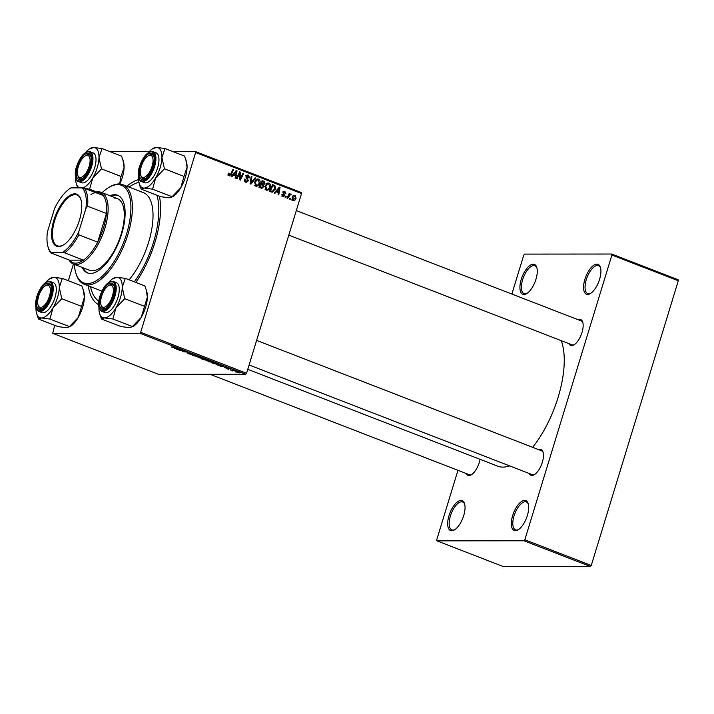 <?xml version="1.0" encoding="UTF-8"?>
<svg xmlns="http://www.w3.org/2000/svg" width="714" height="714" viewBox="0 0 714 714"><rect width="100%" height="100%" fill="white"/><g stroke="black" fill="none" stroke-linecap="round" stroke-linejoin="round"><path stroke-width="1.07" d="M533.224 264.189A16.02 6.944 111.2 0 1 536.785 267.438A16.02 6.944 111.2 0 1 535.072 281.834A16.02 6.944 111.2 0 1 526.637 293.632A16.02 6.944 111.2 0 1 523.969 294.471A16.02 6.944 111.2 0 1 521.256 279.335A16.02 6.944 111.2 0 1 533.224 264.189M536.946 268.045A14.949 6.48 -68.8 0 0 534.893 265.742A14.949 6.48 -68.8 0 0 533.813 265.546A14.949 6.48 -68.8 0 0 523.023 278.505A14.949 6.48 -68.8 0 0 524.094 293.615A14.949 6.48 -68.8 0 0 525.174 293.811A14.949 6.48 -68.8 0 0 527.164 293.293M596.877 264.135A16.02 6.944 111.2 0 1 600.429 267.393A16.02 6.944 111.2 0 1 598.725 281.789A16.02 6.944 111.2 0 1 590.291 293.579A16.02 6.944 111.2 0 1 587.613 294.427A16.02 6.944 111.2 0 1 584.9 279.29A16.02 6.944 111.2 0 1 596.877 264.135M600.599 267.991A14.949 6.48 -68.8 0 0 598.546 265.688A14.949 6.48 -68.8 0 0 597.466 265.492A14.949 6.48 -68.8 0 0 586.676 278.46A14.949 6.48 -68.8 0 0 587.747 293.57A14.949 6.48 -68.8 0 0 588.827 293.766A14.949 6.48 -68.8 0 0 590.817 293.249M524.647 500.398A16.02 6.944 111.2 0 1 528.199 503.656A16.02 6.944 111.2 0 1 526.486 518.052A16.02 6.944 111.2 0 1 518.052 529.85A16.02 6.944 111.2 0 1 515.383 530.689A16.02 6.944 111.2 0 1 512.67 515.553A16.02 6.944 111.2 0 1 524.647 500.398M528.36 504.262A14.949 6.48 -68.8 0 0 526.307 501.951A14.949 6.48 -68.8 0 0 525.236 501.755A14.949 6.48 -68.8 0 0 514.437 514.723A14.949 6.48 -68.8 0 0 515.508 529.833A14.949 6.48 -68.8 0 0 516.588 530.029A14.949 6.48 -68.8 0 0 518.578 529.511M460.994 500.452A16.02 6.944 111.2 0 1 464.546 503.709A16.02 6.944 111.2 0 1 462.842 518.105A16.02 6.944 111.2 0 1 454.407 529.895A16.02 6.944 111.2 0 1 451.73 530.743A16.02 6.944 111.2 0 1 449.017 515.606A16.02 6.944 111.2 0 1 460.994 500.452M464.716 504.307A14.949 6.48 -68.8 0 0 462.663 502.004A14.949 6.48 -68.8 0 0 461.583 501.808A14.949 6.48 -68.8 0 0 450.793 514.776A14.949 6.48 -68.8 0 0 451.864 529.886A14.949 6.48 -68.8 0 0 452.935 530.083A14.949 6.48 -68.8 0 0 454.934 529.565M480.094 459.334A13.878 6.015 111.2 0 1 471.276 474.783A13.878 6.015 111.2 0 1 468.964 475.515A13.878 6.015 111.2 0 1 466.188 473.498M210.086 374.306L469.241 474.685A12.816 5.551 -68.8 0 0 470.169 474.846A12.816 5.551 -68.8 0 0 471.802 474.444M538.41 449.552A13.878 6.015 111.2 0 1 539.954 449.213A13.878 6.015 111.2 0 1 543.033 452.033A13.878 6.015 111.2 0 1 541.551 464.511A13.878 6.015 111.2 0 1 534.242 474.73A13.878 6.015 111.2 0 1 531.921 475.462A13.878 6.015 111.2 0 1 529.154 473.453M249.097 364.988L532.207 474.631A12.816 5.551 -68.8 0 0 533.135 474.801A12.816 5.551 -68.8 0 0 534.768 474.391M543.193 452.64A12.816 5.551 -68.8 0 0 541.462 450.739A12.816 5.551 -68.8 0 0 540.543 450.57M578.108 319.702A13.878 6.015 111.2 0 1 579.652 319.363A13.878 6.015 111.2 0 1 582.731 322.184A13.878 6.015 111.2 0 1 581.25 334.661A13.878 6.015 111.2 0 1 573.94 344.889A13.878 6.015 111.2 0 1 571.619 345.621A13.878 6.015 111.2 0 1 568.853 343.604M288.795 235.138L571.905 344.791A12.816 5.551 -68.8 0 0 572.833 344.951A12.816 5.551 -68.8 0 0 574.467 344.541M582.892 322.79A12.816 5.551 -68.8 0 0 581.16 320.889A12.816 5.551 -68.8 0 0 580.241 320.72M159.418 196.225A67.277 29.158 111.2 0 1 135.821 282.441M247.767 369.343L497.694 466.144A73.676 31.934 -68.8 0 0 503.004 467.108A73.676 31.934 -68.8 0 0 509.644 465.894M290.518 194.52L287.653 198.34L286.992 198.09L289.331 193.244L289.991 193.503L289.5 194.503L291.303 194.11L290.794 194.815L289.509 194.494M285.761 197.608L285.109 197.359L285.555 196.404L286.225 196.662L285.761 197.608M271.222 191.977L269.365 191.263L272.587 184.605L274.926 185.613L275.452 188.951L272.284 192.2L271.222 191.977L272.132 191.316M266.277 190.165L265.055 186.274L266.866 183.48L269.062 183.132C270.454 184.016 270.856 185.345 270.267 187.122C269.589 189.371 268.259 190.388 266.277 190.165L267.009 190.299M268.268 182.98L267.5 183.132M255.835 186.122L254.612 182.231L256.424 179.437L258.62 179.089C260.012 179.973 260.414 181.302 259.825 183.079C259.146 185.328 257.816 186.345 255.835 186.122L256.567 186.256M257.825 178.937L257.058 179.089M244.661 181.41L247.678 180.713L246.098 176.34L248.427 175.144L249.641 177.902L248.918 177.875L248.16 175.965L246.767 176.545L248.356 180.901L245.75 182.213L244.536 179.071L246.616 181.526L244.661 181.526M247.678 174.992L247.017 175.144M248.16 175.965L245.678 175.858M246.544 182.373L245.75 182.213M228.337 174.992L230.738 173.993L233.023 169.28L233.683 169.539L231.327 174.412L229.185 175.796L228.623 173.118L229.31 173.279L229.729 175.037L227.775 175.037M229.694 175.903L229.185 175.796M54.692 325.316L52.729 333.34L158.615 374.35L245.768 374.279L139.882 333.268L140.676 332.26L246.562 373.27L301.513 193.548L195.627 152.537L195.44 151.529L301.335 192.539L301.513 193.548M140.676 332.26L195.627 152.537M231.889 176.742L231.184 176.474L236.263 170.53L237.057 170.842L235.763 178.241L235.102 177.991L235.486 175.983L233.255 175.117L231.889 176.742M237.066 178.75L236.405 178.5L239.645 171.842L240.332 172.11L240.297 178.803L243.001 173.145L243.661 173.404L240.439 180.062L239.752 179.794L239.77 173.1L237.066 178.75M250.873 184.096L250.043 183.775L251.239 176.331L251.899 176.59L250.873 182.971L255.077 177.822L255.782 178.089L250.873 184.096M261.44 188.193L258.923 187.22L262.145 180.562L264.591 181.633L264.965 183.569L263.573 184.962L263.921 186.693L261.44 188.193L262.038 188.309M274.881 193.396L274.176 193.119L279.254 187.184L280.049 187.496L278.755 194.895L278.094 194.636L278.469 192.628L276.247 191.771L274.881 193.396M281.86 194.253L282.574 194.324L283.119 195.966L284.217 195.511L283.083 192.361L284.895 191.423L285.903 193.556L284.672 192.057L283.708 192.941L284.886 195.707L282.887 196.6L281.86 194.253M282.039 195.966L284.217 195.511M284.342 191.307L283.833 191.423M284.672 192.057L283.047 192.494M283.565 196.743L282.887 196.6M290.17 199.313L289.518 199.063L289.964 198.108L290.625 198.367L290.17 199.313M293.079 200.545L292.151 197.894C292.642 196.082 293.659 195.252 295.221 195.422L296.087 198.162C295.596 199.902 294.596 200.696 293.079 200.545L293.624 200.652M294.605 195.297L294.007 195.422M109.858 151.591L149.288 151.564M172.824 151.547L195.44 151.529M68.321 280.727L73.426 264.037A38.44 16.663 111.2 0 1 68.999 259.932M230.274 369.995L234.835 370.807L230.336 369.798M228.391 369.263L227.739 369.004L228.444 369.093M213.852 363.631L211.996 362.908L216.485 363.319L218.832 364.774L213.897 363.488M218.805 364.238L218.832 364.774L218.966 364.318M208.881 361.721L208.211 360.891L212.968 361.944C214.307 362.516 214.521 362.801 213.611 362.783L208.925 361.57M207.72 361.007L208.211 360.891M214.155 362.658L213.611 362.783L213.763 362.293M198.438 357.678L197.769 356.839L202.526 357.901C203.865 358.473 204.079 358.758 203.169 358.74L198.492 357.527M197.278 356.964L197.769 356.839M203.713 358.615L203.169 358.74L203.32 358.249M188.362 353.778L187.577 353.019L190.647 354.287L189.674 353.269L193.182 354.662L190.343 353.528L191.334 354.537L188.407 353.626M192.494 354.412L191.959 353.814M190.397 353.359L190.201 353.867M171.262 346.861L177.581 348.253L171.842 347.174M52.729 333.34L139.882 333.268M174.519 348.396L180.954 349.557L178.384 349.896L174.564 348.253M179.696 350.404L183.534 350.556L184.221 350.824L183.114 351.52L187.559 352.118L183.07 351.707L182.382 351.44L183.471 350.735L179.749 350.208M193.503 355.75L192.664 355.429L195.136 355.054L195.788 355.304L193.681 355.626L199.67 356.813L193.503 355.75L193.646 355.277M204.07 359.838L201.553 358.865L206.043 359.276L208.55 360.57L204.106 359.704M217.511 365.05L223.946 366.211L221.376 366.55L217.547 364.908M224.785 367.558L229.194 368.879L224.517 367.612M226.882 367.835L226.383 367.772M232.791 370.968L232.139 370.718L232.844 370.798M235.727 371.985L238.788 372.306L239.261 372.895L235.129 371.503M238.788 372.306L239.368 372.565M457.969 470.321L436.718 539.838L436.897 540.846L503.299 566.568L590.451 566.497L524.049 540.784L524.844 539.766L591.246 565.488L678.3 280.754L611.898 255.041L611.711 254.032L678.121 279.745L678.3 280.754M524.844 539.766L611.898 255.041M511.858 294.052L523.764 255.103L524.567 254.095L611.711 254.032M436.897 540.846L524.049 540.784M532.626 447.312A73.676 31.934 -68.8 0 0 561.249 340.658M591.246 565.488L590.451 566.497M98.568 304.619A67.277 29.158 111.2 0 1 88.259 285.814M126.824 186.238A67.277 29.158 111.2 0 1 138.659 179.553M246.562 373.27L245.768 374.279M178.527 349.432L178.384 349.896M178.866 349.164L176.983 348.834L178.759 349.521L180.089 349.369L178.911 349.03M183.337 350.788L183.114 351.52M200.393 357.375L198.403 357.098L198.885 357.696L202.553 358.482L200.438 357.241M198.465 356.884L198.885 357.696M202.142 357.759L202.553 358.482M206.176 359.481L204.775 359.356L207.881 360.32L206.221 359.347M207.337 359.776L207.881 360.32M204.249 359.312L202.731 359.169L206.292 360.284L204.311 359.115M205.677 359.704L206.292 360.284M210.835 361.418L208.845 361.141L209.327 361.739L212.995 362.533L210.871 361.293M208.907 360.927L209.327 361.739M212.585 361.802L212.995 362.533M221.518 366.086L221.376 366.55M221.858 365.818L219.974 365.488L221.751 366.175L223.08 366.023L221.902 365.675M216.619 363.524L213.174 363.212L218.198 364.524L216.663 363.39M218.377 364.06L218.198 364.524M238.61 372.637L235.816 371.753L238.476 372.19M235.879 371.557L236.004 372.11M235.995 170.842L237.057 170.842M232.345 175.117L233.255 175.117M232.675 174.734L235.647 175.117L236.334 171.422L233.862 174.43L235.647 175.117M232.934 174.43L233.862 174.43M235.495 171.431L236.334 171.422M228.551 173.279L229.31 173.279M228.337 173.877L229.06 173.877M232.898 169.539L233.683 169.539M230.524 174.412L231.327 174.412M229.016 175.037L228.658 175.483M239.511 172.11L240.332 172.11M239.734 178.803L240.297 178.803M242.876 173.404L243.661 173.404M239.029 173.1L239.77 173.1M244.491 179.241L245.214 179.241M244.429 179.464L245.143 179.464M244.331 180.347L245.063 180.339M246.785 175.287L247.419 175.858M249.016 177.902L249.641 177.902M246.044 176.545L246.767 176.545M246.018 177.277L246.821 177.277M247.606 180.901L248.356 180.901M246.107 181.526L245.509 182.115M251.203 176.59L251.899 176.59M250.168 182.971L250.873 182.971M254.853 178.098L255.782 178.089M256.853 179.178L257.593 179.812M259.084 183.079L259.825 183.079M256.496 185.399L255.621 186.024M255.639 180.178L256.772 180.178L255.255 182.516L256.603 185.399L254.648 185.408M254.532 182.516L255.255 182.516M254.844 185.31L256.13 185.31C257.674 185.381 258.691 184.524 259.191 182.748L258.343 179.91L255.871 179.812M258.343 179.91L256.772 180.178M261.797 181.186L264.591 181.633M264.216 183.569L264.965 183.569M263.002 183.569L261.61 184.962M262.377 184.962L263.573 184.962M263.163 186.693L263.921 186.693M261.619 187.398L260.994 188.023M258.995 187.077L260.36 187.38M260.458 184.051L261.681 184.203M262.431 181.597L261.422 183.668L263.636 184.194L264.305 183.346L263.546 182.025L261.645 181.597M260.637 183.668L261.422 183.668M260.53 184.078L263.636 184.194M260.262 184.444L261.047 184.444L259.958 186.693L262.074 187.398L260.11 187.398M259.173 186.693L259.958 186.693M259.878 187.38L261.842 187.38L263.27 186.416L262.431 184.98L261.047 184.444M267.295 183.221L268.036 183.855M269.526 187.122L270.267 187.122M266.938 189.442L266.063 190.067M266.081 184.221L267.214 184.221L265.697 186.559L267.045 189.442L265.09 189.451M264.974 186.559L265.697 186.559M265.287 189.362L266.572 189.353C268.116 189.424 269.133 188.567 269.633 186.791L268.785 183.953L266.313 183.855M268.785 183.953L267.214 184.221M278.987 187.496L280.049 187.496M275.336 191.771L276.247 191.771M275.666 191.379L278.63 191.771L279.326 188.077L276.853 191.084L278.63 191.771M275.916 191.084L276.853 191.084M278.487 188.077L279.326 188.077M272.195 185.212L274.926 185.613M274.712 188.951L275.452 188.951M269.437 191.12L272.346 191.316L274.819 188.648L274.604 186.443L272.873 185.64L270.401 190.736L272.346 191.316M272.088 185.64L272.873 185.64M269.615 190.736L270.401 190.736M269.464 191.066L271.24 191.066M281.843 194.324L282.574 194.324M283.003 192.941L283.708 192.941M284.02 194.645L284.841 194.645M284.127 195.707L284.886 195.707M285.43 196.662L286.225 196.662M289.839 198.367L290.625 198.367M289.206 193.503L289.991 193.503M288.724 194.503L289.5 194.503M289.902 194.11L291.303 194.11M295.346 198.162L296.087 198.162M293.124 199.956L292.678 200.331M292.303 199.911L293.284 199.911L295.435 197.903L294.998 196.055L292.731 195.993M294.998 196.055L292.829 198.073L293.552 199.956L291.589 199.956M292.106 198.073L292.829 198.073M82.19 267.429A41.644 18.055 -68.8 0 0 87.51 272.926A41.644 18.055 -68.8 0 0 90.508 273.471A41.644 18.055 -68.8 0 0 120.577 237.351A41.644 18.055 -68.8 0 0 117.587 195.261A41.644 18.055 -68.8 0 0 114.588 194.717A41.644 18.055 -68.8 0 0 109.956 195.734M118.033 195.449A41.644 18.055 -68.8 0 0 115.481 195.065A41.644 18.055 -68.8 0 0 110.857 196.082M74.318 264.385A52.327 22.678 -68.8 0 0 75.809 272.926A52.327 22.678 -68.8 0 0 87.42 283.565A52.327 22.678 -68.8 0 0 126.539 234.076A52.327 22.678 -68.8 0 0 117.676 184.614A52.327 22.678 -68.8 0 0 108.947 187.371A52.327 22.678 -68.8 0 0 102.084 192.691M108.947 187.371L109.974 186.773A53.389 23.143 111.2 0 1 118.881 183.953A53.389 23.143 111.2 0 1 122.728 184.649A53.389 23.143 111.2 0 1 126.556 238.628A53.389 23.143 111.2 0 1 88.009 284.922A53.389 23.143 111.2 0 1 84.163 284.226A53.389 23.143 111.2 0 1 76.157 274.069L75.809 272.926M138.962 182.293A64.073 27.775 -68.8 0 0 129.055 187.104M90.491 286.68A64.073 27.775 -68.8 0 0 98.791 301.085M114.561 198.09A38.44 16.663 111.2 0 1 117.328 198.59A38.44 16.663 111.2 0 1 120.086 237.45A38.44 16.663 111.2 0 1 92.329 270.784A38.44 16.663 111.2 0 1 89.562 270.285L73.408 264.028A38.44 16.663 111.2 0 0 104.922 228.168A38.44 16.663 111.2 0 0 101.174 192.334L117.328 198.59M134.321 281.86A64.073 27.775 -68.8 0 0 156.946 195.27M140.105 186.274A2.669 1.16 -68.8 0 0 140.56 187.871A2.669 1.16 -68.8 0 0 140.685 187.907M129.091 279.826A53.389 23.143 -68.8 0 0 151.912 228.23A53.389 23.143 -68.8 0 0 143.371 192.646L122.728 184.649M83.092 267.777A41.644 18.055 -68.8 0 0 87.965 273.087M80.343 177.518A11.745 5.087 -68.8 0 0 89.125 166.407A11.745 5.087 -68.8 0 0 87.135 155.304A11.745 5.087 -68.8 0 0 85.171 155.929A11.745 5.087 -68.8 0 0 78.986 164.577A11.745 5.087 -68.8 0 0 77.737 175.135A11.745 5.087 -68.8 0 0 80.343 177.518M85.171 155.929L86.198 155.322A12.816 5.551 111.2 0 1 88.34 154.643A12.816 5.551 111.2 0 1 89.259 154.813A12.816 5.551 111.2 0 1 90.99 156.714A12.816 5.551 -68.8 0 0 89.259 154.813A12.816 5.551 -68.8 0 0 85.671 155.661M77.924 175.662A12.816 5.551 -68.8 0 0 80.004 178.714A12.816 5.551 -68.8 0 0 82.565 178.464A12.816 5.551 111.2 0 1 80.932 178.875A12.816 5.551 111.2 0 1 80.004 178.714A12.816 5.551 111.2 0 1 78.085 176.269L77.737 175.135M62.323 278.406L81.86 285.975L83.199 289.679L84.395 297.211A21.491 9.318 111.2 0 1 82.61 307.377A21.491 9.318 111.2 0 1 78.183 317.534L69.436 326.619L49.9 319.051L53.059 307.805L61.797 298.72L59.271 287.483L62.323 278.406L53.845 277.327L50.944 278.415M83.243 289.83L83.734 291.428A21.491 9.318 111.2 0 1 84.395 297.211L78.183 317.534A21.491 9.318 111.2 0 1 70.124 326.566L66.545 327.699L58.057 326.628L38.52 319.06L41.412 317.971L49.9 319.051M45.776 282.405A21.491 9.318 111.2 0 1 50.257 278.46A21.491 9.318 111.2 0 1 53.845 277.327A21.491 9.318 111.2 0 1 59.271 287.483A21.491 9.318 111.2 0 1 53.059 307.805A21.491 9.318 111.2 0 1 41.412 317.971A21.491 9.318 -68.8 0 1 36.646 313.607A21.491 9.318 -68.8 0 1 35.986 307.814A21.491 9.318 111.2 0 1 35.995 307.663M37.672 296.265A13.878 6.015 111.2 0 1 44.875 284.449A13.878 6.015 111.2 0 1 51.131 285.957A13.878 6.015 111.2 0 1 50.399 296.256A13.878 6.015 111.2 0 1 42.34 308.653A13.878 6.015 111.2 0 1 37.672 296.265M45.473 285.77A11.745 5.087 -68.8 0 0 39.288 294.418A11.745 5.087 -68.8 0 0 38.038 304.976A11.745 5.087 -68.8 0 0 40.644 307.368A11.745 5.087 -68.8 0 0 49.427 296.256A11.745 5.087 -68.8 0 0 47.436 285.154A11.745 5.087 -68.8 0 0 45.473 285.77L46.499 285.163A12.816 5.551 111.2 0 1 48.641 284.493A12.816 5.551 111.2 0 1 49.561 284.654A12.816 5.551 111.2 0 1 51.292 286.564A12.816 5.551 -68.8 0 0 49.561 284.654A12.816 5.551 -68.8 0 0 45.973 285.511M38.788 311.402L41.84 312.589A16.02 6.944 -68.8 0 0 54.969 297.64A16.02 6.944 -68.8 0 0 53.416 282.717L50.364 281.53A16.02 6.944 111.2 0 1 51.926 296.462A16.02 6.944 111.2 0 1 38.788 311.402C35.307 309.296 34.674 304.253 36.914 296.283C40.6 285.975 45.08 281.048 50.364 281.53M36.646 313.607L38.52 319.06M81.342 306.288L61.797 298.72M38.226 305.512A12.816 5.551 -68.8 0 0 40.305 308.555A12.816 5.551 -68.8 0 0 42.867 308.314A12.816 5.551 111.2 0 1 41.233 308.725A12.816 5.551 111.2 0 1 40.305 308.555A12.816 5.551 111.2 0 1 38.386 306.119L38.038 304.976M85.475 152.564A21.491 9.318 111.2 0 1 89.955 148.619A21.491 9.318 111.2 0 1 93.543 147.486A21.491 9.318 -68.8 0 1 98.969 157.633A21.491 9.318 111.2 0 1 97.184 167.799A21.491 9.318 111.2 0 1 92.758 177.956L101.495 168.879L98.969 157.633L102.022 148.557L93.543 147.486L90.642 148.566M90.098 166.407A13.878 6.015 111.2 0 1 82.039 178.812A13.878 6.015 111.2 0 1 77.371 166.416A13.878 6.015 111.2 0 1 84.573 154.608A13.878 6.015 111.2 0 1 90.83 156.107A13.878 6.015 111.2 0 1 90.098 166.407M94.667 167.799A16.02 6.944 -68.8 0 0 93.115 152.867L90.062 151.689A16.02 6.944 111.2 0 1 91.615 166.621A16.02 6.944 111.2 0 1 78.486 181.561L81.539 182.739A16.02 6.944 -68.8 0 0 94.667 167.799M102.022 148.557L121.558 156.125L122.897 159.829L124.093 167.371L121.041 176.447L101.495 168.879M121.041 176.447L119.604 183.98M96.774 191.986L89.598 189.201L92.758 177.956A21.491 9.318 111.2 0 1 82.529 187.934M84.93 188.442L89.598 189.201M79.656 187.88A21.491 9.318 111.2 0 1 76.344 183.757L77.692 187.88M122.942 159.981L123.433 161.587A21.491 9.318 111.2 0 1 124.093 167.371A21.491 9.318 111.2 0 1 119.818 183.989M76.344 183.757A21.491 9.318 111.2 0 1 75.684 177.973A21.491 9.318 111.2 0 1 75.693 177.822M150.101 155.259A11.745 5.087 -68.8 0 0 148.137 155.875A11.745 5.087 -68.8 0 0 141.952 164.523A11.745 5.087 -68.8 0 0 140.694 175.082A11.745 5.087 -68.8 0 0 143.309 177.474A11.745 5.087 -68.8 0 0 152.082 166.362A11.745 5.087 -68.8 0 0 150.101 155.259M140.89 175.608A12.816 5.551 -68.8 0 0 142.97 178.661A12.816 5.551 -68.8 0 0 145.531 178.42A12.816 5.551 111.2 0 1 143.898 178.83A12.816 5.551 111.2 0 1 142.97 178.661A12.816 5.551 111.2 0 1 141.051 176.224L140.694 175.082M148.137 155.875L149.164 155.268A12.816 5.551 111.2 0 1 151.306 154.599A12.816 5.551 111.2 0 1 152.225 154.76A12.816 5.551 111.2 0 1 153.956 156.669A12.816 5.551 -68.8 0 0 152.225 154.76A12.816 5.551 -68.8 0 0 148.637 155.616M110.402 285.1A11.745 5.087 -68.8 0 0 108.439 285.725A11.745 5.087 -68.8 0 0 102.254 294.373A11.745 5.087 -68.8 0 0 101.004 304.932A11.745 5.087 -68.8 0 0 103.61 307.315A11.745 5.087 -68.8 0 0 112.393 296.203A11.745 5.087 -68.8 0 0 110.402 285.1M101.192 305.458A12.816 5.551 -68.8 0 0 103.271 308.51A12.816 5.551 -68.8 0 0 105.833 308.261A12.816 5.551 111.2 0 1 104.199 308.671A12.816 5.551 111.2 0 1 103.271 308.51A12.816 5.551 111.2 0 1 101.352 306.065L101.004 304.932M108.439 285.725L109.465 285.118A12.816 5.551 111.2 0 1 111.607 284.44A12.816 5.551 111.2 0 1 112.526 284.609A12.816 5.551 111.2 0 1 114.258 286.51A12.816 5.551 -68.8 0 0 112.526 284.609A12.816 5.551 -68.8 0 0 108.939 285.457M125.289 278.353L144.826 285.921L146.165 289.625L147.361 297.167A21.491 9.318 111.2 0 1 145.576 307.323A21.491 9.318 111.2 0 1 141.149 317.489L132.402 326.566L112.866 318.997L116.016 307.752L124.763 298.675L122.237 287.43L125.289 278.353L116.801 277.282L113.91 278.362M146.209 289.777L146.7 291.383A21.491 9.318 111.2 0 1 147.361 297.167L141.149 317.489A21.491 9.318 111.2 0 1 133.09 326.521L129.502 327.655L121.023 326.575L101.486 319.006L104.378 317.917L112.866 318.997M108.742 282.36A21.491 9.318 111.2 0 1 113.223 278.415A21.491 9.318 111.2 0 1 116.801 277.282A21.491 9.318 111.2 0 1 122.237 287.43A21.491 9.318 111.2 0 1 116.016 307.752A21.491 9.318 111.2 0 1 104.378 317.917A21.491 9.318 -68.8 0 1 99.612 313.553A21.491 9.318 -68.8 0 1 98.951 307.77A21.491 9.318 111.2 0 1 98.96 307.618M100.638 296.212A13.878 6.015 111.2 0 1 107.841 284.404A13.878 6.015 111.2 0 1 114.097 285.903A13.878 6.015 111.2 0 1 113.365 296.203A13.878 6.015 111.2 0 1 105.306 308.609A13.878 6.015 111.2 0 1 100.638 296.212M101.754 311.358L104.806 312.536A16.02 6.944 -68.8 0 0 117.935 297.595A16.02 6.944 -68.8 0 0 116.373 282.664L113.33 281.486A16.02 6.944 111.2 0 1 114.883 296.417A16.02 6.944 111.2 0 1 101.754 311.358C98.264 309.242 97.639 304.209 99.88 296.239C103.557 285.921 108.046 281.004 113.33 281.486M99.612 313.553L101.486 319.006M144.299 306.244L124.763 298.675M148.441 152.51A21.491 9.318 111.2 0 1 152.921 148.566A21.491 9.318 111.2 0 1 156.5 147.432A21.491 9.318 -68.8 0 1 161.926 157.589A21.491 9.318 111.2 0 1 160.141 167.745A21.491 9.318 111.2 0 1 155.714 177.911L164.461 168.825L161.926 157.589L164.988 148.512L156.5 147.432L153.608 148.521M153.064 166.362A13.878 6.015 111.2 0 1 145.004 178.759A13.878 6.015 111.2 0 1 140.337 166.371A13.878 6.015 111.2 0 1 147.539 154.554A13.878 6.015 111.2 0 1 153.796 156.063A13.878 6.015 111.2 0 1 153.064 166.362M157.633 167.745A16.02 6.944 -68.8 0 0 156.071 152.814L153.028 151.636A16.02 6.944 111.2 0 1 154.581 166.567A16.02 6.944 111.2 0 1 141.452 181.508L144.505 182.695A16.02 6.944 -68.8 0 0 157.633 167.745M164.988 148.512L184.524 156.08L185.863 159.784L187.059 167.317L183.998 176.394L164.461 168.825M183.998 176.394L180.847 187.639L172.101 196.725L152.564 189.156L155.714 177.911A21.491 9.318 111.2 0 1 144.076 188.077L152.564 189.156M141.185 189.165L144.076 188.077A21.491 9.318 111.2 0 1 139.31 183.703L141.185 189.165L160.721 196.734L169.2 197.805L172.788 196.671A21.491 9.318 111.2 0 0 180.847 187.639A21.491 9.318 111.2 0 0 187.059 167.317A21.491 9.318 111.2 0 0 186.399 161.534L185.908 159.927M139.31 183.703A21.491 9.318 111.2 0 1 138.65 177.92A21.491 9.318 111.2 0 1 138.65 177.768M79.432 220.18A27.873 12.084 111.2 0 1 63.251 245.072A27.873 12.084 111.2 0 1 53.871 220.198A27.873 12.084 111.2 0 1 68.33 196.475A27.873 12.084 111.2 0 1 80.896 199.501A27.873 12.084 111.2 0 1 79.432 220.18M81.003 199.849A27.23 11.799 -68.8 0 0 77.023 195.011A27.23 11.799 -68.8 0 0 54.71 220.412A27.23 11.799 -68.8 0 0 57.361 245.794A27.23 11.799 -68.8 0 0 63.555 244.884M64.617 252.845L62.404 252.497A36.307 15.735 -68.8 0 0 78.772 231.782L78.843 234.844A37.378 16.199 111.2 0 1 64.617 252.845L83.458 260.137A37.378 16.199 -68.8 0 1 69.579 260.155L83.458 260.137A37.378 16.199 -68.8 0 0 97.684 242.135A37.378 16.199 -68.8 0 0 103.53 227.82A37.378 16.199 -68.8 0 0 106.44 213.513A37.378 16.199 -68.8 0 0 103.218 195.52A37.378 16.199 -68.8 0 0 90.964 194.467M95.149 192.396A38.44 16.663 111.2 0 1 101.174 192.334M78.843 234.844L97.684 242.135L106.44 213.513L87.599 206.212L85.867 208.577A36.307 15.735 -68.8 0 0 82.155 187.88L70.909 187.889A36.307 15.735 -68.8 0 0 54.532 208.604L47.436 231.8A36.307 15.735 -68.8 0 0 48.097 247.142A36.307 15.735 -68.8 0 0 51.149 252.506L62.404 252.497M78.772 231.782L85.867 208.577M82.155 187.88L84.368 188.219A37.378 16.199 111.2 0 1 87.599 206.212M103.218 195.52L84.368 188.219M51.149 252.506L50.73 252.854A37.378 16.199 111.2 0 1 48.454 248.276L48.097 247.142M69.579 260.155L50.73 252.854M183.926 350.708L183.784 351.154M183.685 350.619L183.444 351.395M234.433 172.672L235.37 172.672M239.69 175.108L240.368 175.108M239.717 177.286L240.386 177.286M238.253 174.698L239.056 174.698M246.562 178.446L247.722 178.446M250.48 181.035L251.221 181.035M261.842 181.186L263.752 181.177M259.227 187.166L261.181 187.166M277.425 189.317L278.362 189.317M272.293 185.212L274.149 185.212M283.217 193.601L284.101 193.601M287.796 196.412L288.608 196.412M36.985 296.265A15.378 6.667 -68.8 0 0 39.591 310.795A15.378 6.667 -68.8 0 0 51.087 296.256A15.378 6.667 -68.8 0 0 48.481 281.718A15.378 6.667 -68.8 0 0 36.985 296.265M90.785 166.407A15.378 6.667 -68.8 0 0 88.179 151.877A15.378 6.667 -68.8 0 0 76.684 166.416A15.378 6.667 -68.8 0 0 79.29 180.954A15.378 6.667 -68.8 0 0 90.785 166.407M99.951 296.212A15.378 6.667 -68.8 0 0 102.557 310.751A15.378 6.667 -68.8 0 0 114.053 296.203A15.378 6.667 -68.8 0 0 111.446 281.673A15.378 6.667 -68.8 0 0 99.951 296.212M153.751 166.362A15.378 6.667 -68.8 0 0 151.145 151.823A15.378 6.667 -68.8 0 0 139.649 166.371A15.378 6.667 -68.8 0 0 142.256 180.901A15.378 6.667 -68.8 0 0 153.751 166.362M263.296 184.266L261.333 184.266M283.512 196.047L281.557 196.055M284.404 192.004L282.449 192.004M84.163 284.226L101.897 291.098M50.257 278.46L51.47 277.746M90.062 151.689C84.779 151.207 80.298 156.125 76.612 166.442C73.176 175.68 77.38 182.498 78.486 181.561M89.955 148.619L91.169 147.896M581.16 320.889L296.31 210.568M256.612 340.408L541.462 450.739M113.223 278.415L114.436 277.692M153.028 151.636C147.744 151.154 143.255 156.071 139.578 166.389C136.133 175.626 140.346 182.445 141.452 181.508M152.921 148.566L154.135 147.852"/></g></svg>
